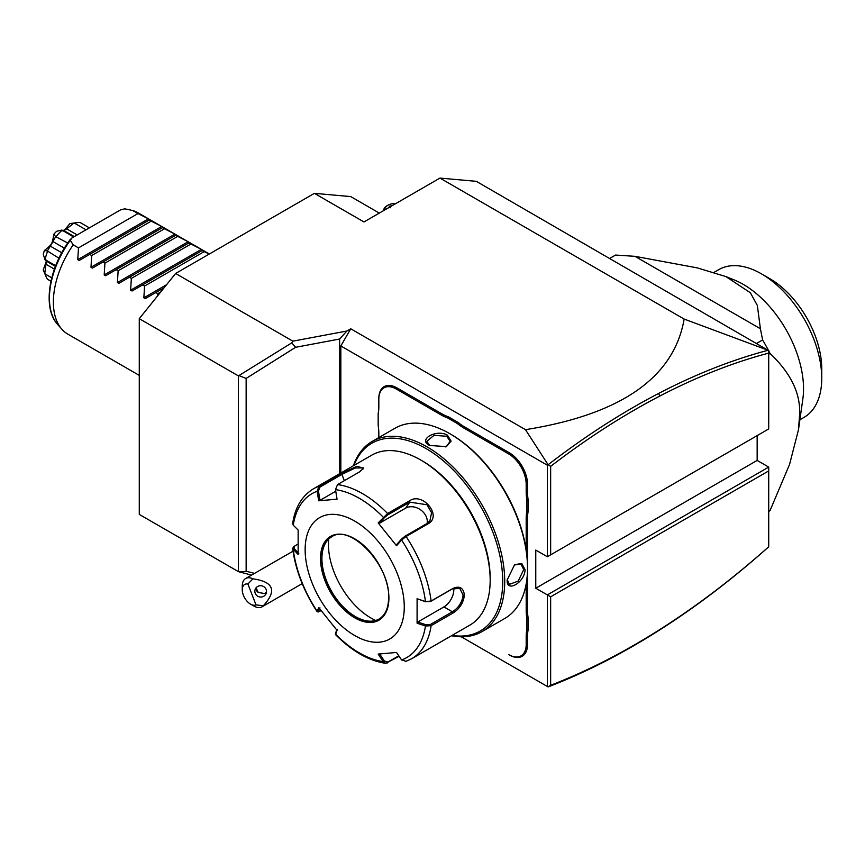 <?xml version="1.0" encoding="UTF-8"?>
<svg xmlns="http://www.w3.org/2000/svg" width="865" height="865" viewBox="0 0 865 865"><rect width="100%" height="100%" fill="white"/><g stroke="black" fill="none" stroke-linecap="round" stroke-linejoin="round"><path stroke-width="1.3" d="M768.715 428.943L768.715 353.104C732.979 362.565 696.682 376.881 659.811 396.051C623.211 415.114 586.827 438.555 550.648 466.376L550.648 554.843L768.715 428.943M659.811 396.051L658.633 393.434C695.687 374.167 732.168 359.786 768.066 350.282L476.301 181.326L439.95 178.082L684.15 319.066C673.954 377.562 621.059 414.432 525.477 429.667L350.747 328.786L340.832 345.957L547.34 465.186L547.34 556.746L550.648 554.843M768.715 350.401L768.715 353.104M768.066 350.282L684.15 319.066M251.542 575.106L238.405 571.624L238.405 375.907L139.276 318.677L175.617 273.47L292.857 341.156L346.876 331.025L339.599 339.037L339.599 473.728M175.617 273.47L314.395 193.349L350.747 196.593L379.324 213.093M439.95 178.082L363.96 221.959L314.395 193.349M350.747 328.786L346.876 331.025M238.405 375.907L291.743 342.875L292.857 341.156M291.743 342.875L295.646 347.287L246.147 378.427L239.432 375.788M239.432 572.035L246.147 571.257L246.147 378.427M246.147 571.257L254.526 573.387M139.276 318.677L139.276 514.405L238.405 571.624M548.118 686.918L550.648 685.275C586.827 671.327 623.211 652.751 659.811 629.547C696.682 606.149 732.979 578.555 768.715 546.745L768.066 547.383C732.168 579.366 695.687 607.111 658.633 630.628C621.6 654.113 584.751 672.873 548.118 686.918L547.34 686.475L547.34 594.904L535.77 588.232L757.156 460.418L768.715 467.089L768.715 470.906L550.648 596.818L547.34 594.904L768.715 467.089M757.156 435.614L757.156 460.418M768.715 546.745L768.715 470.906M550.648 596.818L550.648 685.275M461.25 636.77L547.34 686.475M340.832 345.957L340.832 473.014M547.34 465.186L548.118 464.743L550.648 466.376M525.477 429.667L548.118 464.743C584.751 436.501 621.6 412.735 658.633 393.434M547.34 556.746L535.77 550.075L535.77 588.232M528.18 618.291L526.85 618.367L526.85 629.439A49.067 28.329 60 0 0 526.19 636.835L526.19 644.501A24.761 14.294 -120 0 1 508.685 654.61L509.344 655A25.701 14.835 60 0 0 527.509 644.501L527.509 636.835A48.126 27.788 -120 0 1 528.18 629.515L528.18 618.291A48.126 27.788 -120 0 1 527.509 610.203L527.509 568.273M527.509 566.975L527.509 518.557A48.126 27.788 -120 0 1 528.18 511.237L528.18 500.013A48.126 27.788 -120 0 1 527.509 491.925L527.509 484.259A25.701 14.835 60 0 0 509.344 452.784L464.7 427.007A48.126 27.788 -120 0 1 458.028 422.39L448.319 416.789A48.126 27.788 -120 0 1 441.637 413.697L397.003 387.92A25.701 14.835 60 0 0 378.827 398.419L378.827 406.853A49.067 28.329 60 0 1 378.167 414.249L378.167 413.416A48.126 27.788 -120 0 0 378.827 406.085M256.008 604.884L263.349 605.749A16.359 9.439 60 0 1 262.009 606.841A16.359 9.439 60 0 1 259.619 607.576A16.359 9.439 60 0 1 253.834 606.03L250.526 604.116A11.678 6.747 -120 0 0 256.008 604.884L247.909 584.026L252.904 578.826A16.359 9.439 60 0 0 248.05 577.766A16.359 9.439 60 0 0 245.66 578.512A16.359 9.439 60 0 0 242.265 585.994L242.265 589.811A11.678 6.747 -120 0 0 250.526 604.116M247.909 584.026A11.678 6.747 -120 0 0 242.265 589.811M263.349 605.749C277.135 590.719 273.654 581.745 252.904 578.826M266.128 589.476A5.839 5.644 -165 0 0 255.034 589.876A5.839 5.644 -165 0 0 261.003 597.045A5.839 5.644 -165 0 0 266.128 589.476M255.813 588.211A5.839 5.644 -165 0 0 256.17 589.8A5.839 5.644 15 0 0 258.257 592.449L265.058 593.617L266.496 591.779M256.051 587.876L258.257 592.449M378.167 414.249L378.167 425.321A49.067 28.329 60 0 1 378.827 433.484L378.827 437.582M448.319 416.789L447.713 417.968A49.067 28.329 60 0 1 440.977 414.843L396.343 389.066A24.761 14.294 -120 0 0 378.827 399.176M447.713 417.968L457.304 423.504L458.028 422.39M528.18 500.013L526.85 500.089A49.067 28.329 60 0 1 526.19 491.925L526.19 484.259A24.761 14.294 -120 0 0 508.685 453.93L464.04 428.153A49.067 28.329 60 0 1 457.304 423.504M526.85 500.089L526.85 511.161L528.18 511.237M526.19 549.924L526.19 518.557A49.067 28.329 60 0 1 526.85 511.161M526.85 618.367A49.067 28.329 60 0 1 526.19 610.203L526.19 583.907M526.85 629.439L528.18 629.515M508.685 654.61L509.344 655M451.487 635.743A109.812 63.405 -120 0 0 481.978 631.634L504.771 618.464A109.812 63.405 -120 0 0 527.509 568.197L527.509 567.051A108.406 62.594 -120 0 0 450.86 434.284L449.865 433.711A109.812 63.405 -120 0 0 394.959 428.272L372.166 441.431A109.812 63.405 -120 0 0 353.363 465.781M527.509 567.051L527.509 568.197A109.812 63.405 -120 0 0 449.865 433.711M481.978 631.634A109.812 63.405 -120 0 0 504.717 581.356A109.812 63.405 -120 0 0 456.785 470.852A109.812 63.405 -120 0 0 372.166 441.431M507.193 579.928L514.578 564.748L521.746 563.418L525.033 569.624C524.99 582.404 506.101 593.314 507.193 579.928L507.193 579.918M429.548 445.443C417.406 439.669 436.328 428.791 447.389 435.138L451.119 441.096L446.372 446.643L429.548 445.443M452.103 635.386A108.406 62.594 -120 0 0 502.738 581.356A108.406 62.594 -120 0 0 439.29 457.542A108.406 62.594 -120 0 0 353.969 465.424M335.501 489.622A94.663 54.657 60 0 1 383.227 517.183L384.384 517.681L387.92 514.794L409.815 502.154L427.029 504.749L431.57 512.718L429.916 520.827L426.986 523.509L405.09 536.149L401.544 539.036L401.587 540.03L396.538 545.75L378.167 522.903L387.596 513.507L409.48 500.867C422.628 491.504 442.783 516.189 427.97 523.866L406.085 536.505L401.587 540.03A94.663 54.657 60 0 1 425.461 601.543L430.467 601.543L452.352 588.903L459.769 588.438L463.089 595.098C462.202 602.256 458.623 607.814 452.352 611.793L430.467 624.433L431.116 625.687L425.461 626.022L417.092 623.211L417.092 598.721L425.461 601.543L431.116 601.034L453 588.395C459.629 585.573 463.435 587.8 464.408 595.098C463.435 602.862 459.639 608.841 453 613.047L431.116 625.687A98.123 56.657 60 0 1 411.621 658.762L469.857 625.135A98.123 56.657 -120 0 0 490.174 580.22L490.174 578.307A95.788 55.306 -120 0 0 422.444 460.991L420.79 460.039A98.123 56.657 -120 0 0 371.723 455.174L313.487 488.801A98.123 56.657 60 0 1 319.034 486.249L340.918 473.609L357.04 466.257L363.668 468.246L359.407 471.966L337.523 484.595L335.501 489.622L337.058 499.17L318.698 500.803L317.131 491.266L319.034 486.249L320.018 487.027L341.902 474.398L355.115 468.03L363.289 467.868L363.3 468.83M490.174 578.307L490.174 580.22A98.123 56.657 -120 0 0 420.79 460.039M313.487 488.801C302.026 495.775 295.084 507.366 292.651 523.563L293.267 525.217L298.144 530.05L298.144 554.541L292.64 548.572L293.57 546.799L297.895 544.139M293.267 525.217A94.663 54.657 60 0 1 317.131 491.266L318.45 491.061L320.018 487.027M399.122 656.297L385.736 663.336L383.227 661.617L384.384 660.979L379.454 653.648M398.776 655.789L387.92 662.06L384.384 660.979M298.825 553.341L294.078 548.637L293.267 549.697A94.663 54.657 60 0 0 317.131 611.22L318.59 611.933L317.077 611.652L318.698 607.511L337.058 630.358L335.523 634.596C351.904 651.172 368.641 660.752 385.736 663.336M430.467 624.433L425.926 624.757L425.461 626.022A94.663 54.657 60 0 1 401.587 659.973L396.538 652.459L378.167 654.091L383.227 661.617A94.663 54.657 60 0 1 335.501 634.056L335.588 633.191M321.131 610.766L318.45 611.468L319.974 607.868M294.078 548.637L294.651 546.02M404.269 606.927A70.087 40.471 -120 0 0 354.704 521.076A70.087 40.471 -120 0 0 305.14 549.697A70.087 40.471 -120 0 0 354.704 635.537A70.087 40.471 -120 0 0 404.269 606.927M318.698 500.803L319.974 500.359L318.45 491.061M319.974 500.359L335.761 491.244M378.167 522.903L379.454 523.249L384.384 517.681M379.454 523.249L405.599 508.155A14.013 11.061 -144.9 0 1 420.617 509.842A14.013 11.061 -144.9 0 1 427.105 523.444M401.544 539.036L396.624 544.604L396.538 545.75M417.092 598.721L425.926 601.867M453.736 588.232A14.013 8.099 -60 0 1 443.918 606.927L417.773 622.021L425.926 624.757M417.092 623.211L417.773 622.021M401.587 659.973L406.085 661.303M337.145 629.223L335.62 632.823M331.652 536.851C349.903 523.26 390.331 565.191 388.634 597.672C388.439 608.192 385.26 615.307 379.086 619.005A47.424 27.388 -120 0 1 342.529 606.3A47.424 27.388 -120 0 1 321.834 558.563A47.424 27.388 -120 0 1 331.652 536.851A47.424 27.388 -120 0 0 324.115 545.977A47.424 27.388 -120 0 0 321.91 558.52A47.424 27.388 -120 0 0 355.45 616.604A47.424 27.388 -120 0 0 367.409 620.973A47.424 27.388 -120 0 0 379.119 618.983M328.711 539.068A60.042 34.665 -120 0 0 370.901 617.988A60.042 34.665 -120 0 0 375.691 620.443M514.286 564.964L521.033 564.131L523.714 569.624L518.189 581.118L509.355 584.362L507.204 579.539M429.894 445.637L426.78 441.355L434.025 435.322L446.729 436.284L450.146 441.355L446.178 446.718M295.646 347.287L339.599 339.037M768.715 354.218L770.055 353.45C790.978 373.302 800.817 393.802 799.584 414.94L798.482 429.721L789.572 464.397L770.055 510.523A149.526 86.327 60 0 1 768.715 511.55M768.715 511.291L770.055 510.523M756.821 343.286L762.616 339.934A149.526 86.327 60 0 1 768.163 349.838M768.715 350.887A149.526 86.327 60 0 1 770.055 353.45M609.793 258.397L615.588 255.056L634.964 256.332L760.4 328.754L762.616 339.934M609.771 258.386L614.334 255.748A149.526 86.327 60 0 1 615.588 255.056M798.482 429.721L802.861 398.83A85.278 49.24 -120 0 0 803.542 388.807A85.278 49.24 -120 0 0 734.223 279.936L725.876 276.573L750.388 292.781L757.351 305.496L760.4 328.754M634.964 256.332L697.179 267.858L725.876 276.573M714.003 272.399L718.815 269.621A85.278 49.24 60 0 1 761.449 273.848A85.278 49.24 60 0 1 821.728 376.589A85.278 49.24 -120 0 1 821.75 378.297A85.278 49.24 -120 0 1 804.093 417.33L799.898 419.752M761.449 273.848L769.709 278.617A73.601 42.493 60 0 1 821.75 368.75L821.75 378.297M383.671 210.519L383.671 210.584A11.678 6.747 180 0 1 383.671 210.519A11.678 6.747 180 0 1 387.088 205.74L387.909 205.264A10.51 6.066 180 0 1 395.932 203.502M384.849 209.903A10.51 6.066 180 0 1 387.909 205.264M391.953 205.794L389.488 206.173L390.461 207.719M139.276 375.388L67.881 334.171A70.087 40.471 -60 0 1 61.88 329.241A70.087 40.471 -60 0 1 53.37 302.08A70.087 40.471 -60 0 1 73.19 244.849L70.281 240.319A68.054 39.293 120 0 0 57.685 324.505L61.88 329.241M157.506 296.003L157.776 293.689L155.797 292.543L145.255 298.63L143.86 297.82L144.563 286.055L142.584 284.92L132.042 290.997L130.637 290.197L131.339 278.422L129.372 277.287L118.829 283.374L117.424 282.563L118.127 270.799L116.148 269.653L105.606 275.74L104.211 274.929L104.914 263.165L102.935 262.019L92.393 268.107L90.987 267.296L91.69 255.532L89.722 254.397L79.18 260.484L77.774 259.673L78.477 247.898L137.946 213.569L132.669 210.519L124.809 208.833L120.657 209.817L71.979 237.918L70.281 240.319M132.669 210.519A70.087 40.471 -60 0 1 137.978 212.768L149.894 219.656L79.18 260.484M78.477 247.898L73.19 244.849M137.946 213.569L148.488 218.845L77.774 259.673M149.894 219.645L161.712 226.468L149.191 220.056M90.987 267.296L161.712 226.468L163.107 227.279L92.393 268.107M163.117 227.279L174.925 234.101L162.415 227.69M104.211 274.929L174.925 234.101L176.33 234.912L105.606 275.74M176.33 234.912L188.138 241.735L175.627 235.312M117.424 282.563L188.138 241.735L189.543 242.546L118.829 283.374M189.543 242.546L201.361 249.369L188.84 242.946M130.637 290.197L201.361 249.369L202.756 250.169L132.042 290.997M209.211 254.072L202.064 250.58M151.17 221.191L91.69 255.532M164.382 228.825L104.914 263.165M177.595 236.459L118.127 270.799M190.819 244.092L131.339 278.422M204.032 251.715L144.563 286.055M145.255 298.63L164.166 287.721M160.749 291.97L157.776 293.689M46.342 261.144L44.807 273.156L43.25 269.772A29.832 17.224 -60 0 0 43.574 270.648L45.856 276.227A33.876 19.56 120 0 1 45.099 273.978L51.749 277.816M45.856 276.227A33.876 19.56 120 0 0 47.478 279.233L50.949 281.233M64.107 230.566L69.892 223.624A29.832 17.224 -60 0 1 70.811 223.473L76.78 222.662A33.876 19.56 120 0 1 80.196 222.565L89.387 227.873M76.78 222.662A33.876 19.56 120 0 0 74.455 223.138L86.024 229.809M69.892 223.624L74.455 223.138M73.601 223.289L66.681 228.868L77.169 234.923M66.681 228.868L63.967 230.631M62.961 231.02L61.902 230.047L56.668 231.269A29.832 17.224 -60 0 0 53.792 234.296L55.663 236.632L67.74 243M73.59 236.999L61.902 230.047M62.02 230.317A33.876 19.56 120 0 0 56.279 236.372M55.663 236.632L52.96 241.573L64.399 248.179M52.96 241.573L50.321 246.136L61.761 252.742M50.321 246.136L47.391 250.958L44.439 250.493C52.43 243.887 52.062 244.525 53.792 234.296M58.95 258.224L47.391 250.958M47.478 251.607A33.876 19.56 120 0 0 45.099 259.619L55.674 265.717M44.439 250.493A29.832 17.224 -60 0 0 43.25 254.505L45.099 259.619M44.807 259.651L46.18 260.073M46.18 264.376L54.409 269.123M45.099 273.978L44.807 273.156M43.25 269.772L46.364 261.306M659.811 629.547L658.633 630.628M396.343 389.066L397.003 387.92M440.977 414.843L441.637 413.697M464.04 428.153L464.7 427.007M508.685 453.93L509.344 452.784M526.19 484.259L527.509 484.259M526.19 491.925L527.509 491.925M526.19 518.557L527.509 518.557M526.19 610.203L527.509 610.203M526.19 636.835L527.509 636.835M526.19 644.501L527.509 644.501M337.523 484.595A98.123 56.657 60 0 1 387.596 513.507L387.92 514.794M405.09 536.149L406.085 536.505A98.123 56.657 60 0 1 431.116 601.034L430.467 601.543M340.918 473.609L341.902 474.398L344.335 480.659M409.48 500.867L409.815 502.154L405.599 508.155M427.97 523.866L426.986 523.509M453 588.395L452.352 588.903M464.408 595.098L463.089 595.098M453 613.047L452.352 611.793L443.918 606.927M387.596 662.958L387.92 662.06M320.504 558.563A48.364 27.918 -120 0 0 354.704 617.794A48.364 27.918 -120 0 0 388.904 598.05A48.364 27.918 -120 0 0 354.704 538.819A48.364 27.918 -120 0 0 320.504 558.563M525.033 569.624L523.714 569.624M447.389 435.138L446.729 436.284M389.488 206.173L388.828 207.6M143.86 297.82L166.599 284.693M293.008 551.178L245.66 578.512M302.188 583.637L262.009 606.841M335.436 634.294L335.566 633.039M292.64 548.572C295.581 570.154 303.723 591.173 317.077 611.652M405.566 661.541L411.621 658.762M446.383 446.632L445.735 446.924M57.685 324.505C42.104 308.016 48.754 267.48 70.498 239.14M209.362 253.986L202.767 250.169M74.293 236.588L63.296 230.241M55.425 266.377L45.683 260.754"/></g></svg>
